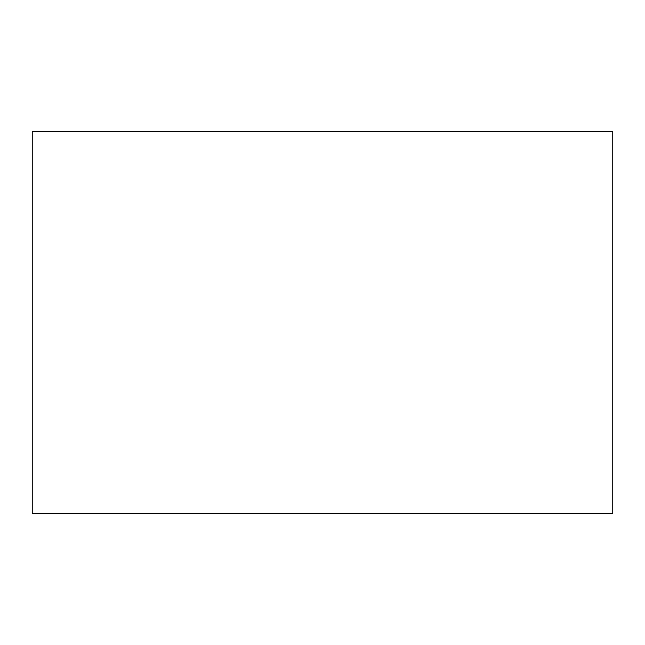 <?xml version="1.0" encoding="UTF-8"?>
<svg xmlns="http://www.w3.org/2000/svg" width="645" height="645" viewBox="0 0 645 645"><rect width="100%" height="100%" fill="white"/><g stroke="black" fill="none" stroke-linecap="round" stroke-linejoin="round"><path stroke-width="0.97" d="M32.25 131.548L32.25 513.452L612.75 513.452L612.75 131.548L32.25 131.548L612.75 131.548L612.75 513.452L32.25 513.452L32.25 131.548"/></g></svg>
